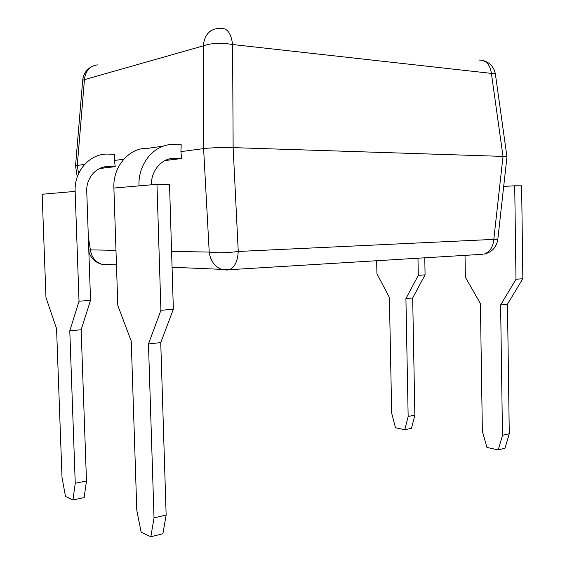 <?xml version="1.0" encoding="UTF-8"?>
<svg xmlns="http://www.w3.org/2000/svg" width="565" height="565" viewBox="0 0 565 565"><rect width="100%" height="100%" fill="white"/><g stroke="black" fill="none" stroke-linecap="round" stroke-linejoin="round"><path stroke-width="0.85" d="M522.851 278.686L515.986 279.287L514.722 185.8L521.629 185.829L522.851 278.686L507.476 304.175L509.277 433.701L505.032 448.186L498.238 449.888L486.917 447.445L482.362 431.3L480.405 303.582L465.383 277.253L465.03 255.352M498.238 449.888L502.483 435.318L509.277 433.701M515.986 279.287L500.618 304.938L502.483 435.318M514.722 185.8L503.69 186.394M164.938 160.566L181.626 158.525L180.906 151.632L181.217 144.76L174.204 144.52C155.17 143.305 137.846 163.045 139.004 185.871L113.89 188.046L117.817 305.531L131.242 341.091L136.801 510.315L141.137 532.166L150.841 536.75L154.026 517.893L166.145 515.026L160.743 342.602L173.356 309.224L160.912 310.312L148.468 343.958L154.026 517.893M151.356 184.804C151.145 170.157 162.282 157.748 174.62 158.362L181.626 158.525M163.575 146.067L148.263 148.284C129.639 147.168 112.739 166.152 113.89 188.046M75.145 191.394L42.149 194.247L45.97 297.557L56.564 328.632L62.002 477.404L65.491 496.451L72.956 499.976L75.251 483.237L69.785 330.843L79.029 301.23L75.145 191.394C74.022 170.941 90.223 153.143 108.162 154.104L114.773 154.273L114.497 160.453L115.189 166.647L99.468 168.575M93.585 157.466L94.03 157.247M115.189 166.647L108.579 166.541C96.629 166.025 86.021 177.883 86.749 191.387L90.541 300.347L79.029 301.23M75.251 483.237L86.48 480.985L81.141 329.748L90.541 300.347M86.48 480.985L84.129 497.61L72.956 499.976M180.906 151.632L203.605 148.616L203.28 45.871C204.452 35.115 209.467 29.309 218.33 28.434L221.113 28.335C227.384 28.144 231.205 33.54 232.589 44.522L233.14 147.627L503.012 156.399L491.395 73.386L232.589 44.522C221.183 42.559 211.416 43.004 203.28 45.871L82.695 80.138L75.533 165.884M114.497 160.453L123.742 159.224M97.971 64.827C89.983 65.752 85.485 70.66 84.46 79.552L77.278 165.397L84.588 164.429M483.04 60.497C489.947 62.496 494.064 67.03 495.392 74.1C495.336 73.584 494.001 73.344 491.395 73.386C490.095 64.558 486.013 60.109 479.162 60.038M506.975 156.879L503.012 156.399L493.81 239.383L497.772 239.645L506.975 156.872L495.392 74.1M78.563 173.66L77.278 165.397L75.526 165.863L77.25 176.972M171.583 251.376L209.22 252.075C210.498 260.903 214.651 266.673 221.664 269.385L226.982 270.07L229.482 269.696C234.75 267.294 237.674 261.221 238.246 251.467L233.14 147.627C224.912 147.274 208.598 147.825 203.605 148.616L209.22 252.075C217.377 253.141 227.052 252.936 238.246 251.467L493.81 239.383C493.019 247.237 489.714 252.174 483.901 254.201C491.776 252.315 496.402 247.463 497.772 239.645M88.324 236.65L90.372 249.871L88.797 250.175M414.865 415.134L411.475 428.334L404.78 429.746L408.156 416.483L414.865 415.134L412.676 297.946L425.078 274.844L424.774 257.802M376.664 260.733L376.926 273.7L389.391 297.487L391.686 413.192L395.507 427.747L404.78 429.746M417.973 258.219L418.291 275.36L405.917 298.595L408.156 416.483M418.291 275.36L425.078 274.844M405.917 298.595L412.676 297.946M81.141 329.748L69.785 330.843M139.004 185.871L156.971 184.317L160.912 310.312M166.145 515.026L162.904 533.734L150.841 536.75M156.971 184.317L169.528 184.374L173.356 309.224M160.743 342.602L148.468 343.958M500.618 304.938L507.476 304.175M174.62 158.362L168.758 159.09M103.056 167.226L108.579 166.541M88.839 251.411C90.654 258.028 94.934 262.308 101.665 264.236C95.316 261.969 91.551 257.181 90.372 249.871L115.973 250.352M172.071 267.252L229.482 269.696L482.771 254.271M104.786 264.371L106.481 264.823L101.665 264.236L116.454 264.872M91.714 66.635C86.389 69.566 83.387 74.064 82.695 80.138"/></g></svg>
